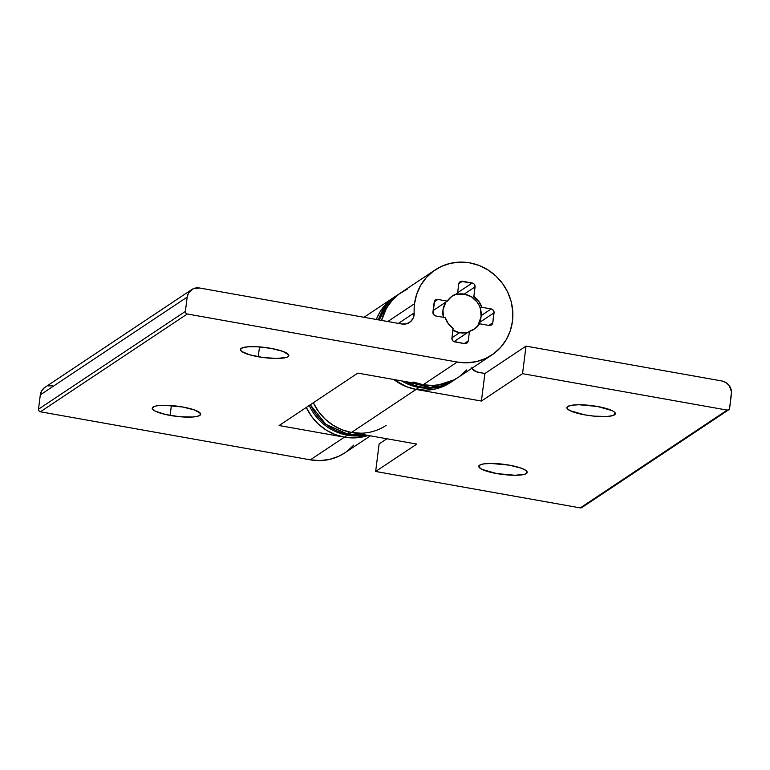 <?xml version="1.0" encoding="UTF-8"?>
<svg xmlns="http://www.w3.org/2000/svg" width="770" height="770" viewBox="0 0 770 770"><rect width="100%" height="100%" fill="white"/><g stroke="black" fill="none" stroke-linecap="round" stroke-linejoin="round"><path stroke-width="1.16" d="M258.258 356.751A24.428 5.111 7.2 0 1 240.346 349.484A24.428 5.111 7.2 0 1 270.896 348.338L256.824 346.731L248.623 346.741L242.858 347.636L240.394 349.282L241.607 351.418L249.788 354.835L262.945 357.482L276.661 358.464L286.296 357.453L287.98 356.712L288.615 354.778L282.831 351.361L270.896 348.338A24.428 5.111 7.2 0 1 288.808 355.605A24.428 5.111 7.2 0 1 258.258 356.751L259.509 346.895L258.258 356.751M170.131 415.425A24.428 5.111 7.2 0 1 152.219 408.158A24.428 5.111 7.2 0 1 182.76 407.012L164.366 405.299L157.244 405.761L154.722 406.319L152.258 407.956L152.412 408.986L155.434 411.247L165.685 414.53L179.564 416.705L192.394 417.022L198.169 416.127L200.633 414.491L200.489 413.461L194.704 410.044L182.76 407.012A24.428 5.111 7.2 0 1 200.681 414.279A24.428 5.111 7.2 0 1 170.131 415.425L171.373 405.578L170.131 415.425M44.487 387.647L41.667 390.804L40.309 394.875L187.197 297.076A11.358 10.799 -123.7 0 1 191.778 289.558A11.358 10.799 -123.7 0 1 199.469 287.99L401.844 324.016L406.589 323.795L410.708 321.533L413.413 317.654L414.193 312.899A11.358 10.799 -123.7 0 1 409.525 322.447A11.358 10.799 -123.7 0 1 401.844 324.016L199.469 287.99L193.193 288.769L188.554 293.004L187.197 297.076L185.387 311.398L185.82 313.072L187.283 313.996L457.226 362.044L466.899 362.795L476.447 361.611L485.495 358.531L493.695 353.69L500.741 347.26L506.352 339.483L510.308 330.677L512.474 321.167L512.753 311.33L511.145 301.532L507.7 292.148L502.56 283.553L495.918 276.055L488.026 269.972L479.19 265.506L469.758 262.859L460.085 262.108L450.537 263.292L441.489 266.372L433.289 271.213L426.243 277.652L420.641 285.42L416.676 294.227L414.51 303.736A51.118 48.587 56.3 0 0 414.193 312.899L398.408 323.4L414.193 312.899A51.118 48.587 -123.7 0 1 414.51 303.736L387.801 321.514L414.51 303.736A51.118 48.587 -123.7 0 1 435.166 269.904A51.118 48.587 -123.7 0 1 489.027 270.617A51.118 48.587 -123.7 0 1 512.474 321.167A51.118 48.587 -123.7 0 1 491.828 354.999A51.118 48.587 -123.7 0 1 457.226 362.044L423.154 384.74A51.118 48.587 56.3 0 0 457.746 377.695L491.828 354.999M398.148 294.544A51.118 48.587 56.3 0 0 379.292 320.002L386.54 305.584L398.148 294.544L401.083 292.59A51.118 48.587 56.3 0 0 381.574 320.407A51.118 48.587 -123.7 0 1 401.083 292.59L435.166 269.904M469.459 331.331L453.973 341.639L469.459 331.331L468.247 340.908A3.407 3.244 -123.7 0 1 464.56 343.632L454.762 341.89A3.407 3.244 -123.7 0 1 451.913 338.001L453.126 328.424A19.876 18.894 -123.7 0 1 445.233 317.654L435.781 315.969A3.407 3.244 -123.7 0 1 432.933 312.081L434.184 302.167A3.407 3.244 -123.7 0 1 437.87 299.443L434.242 301.859L437.87 299.443L447.322 301.118A19.876 18.894 -123.7 0 1 452.471 295.901A19.876 18.894 -123.7 0 1 457.534 293.572L456.061 294.554L457.534 293.572L458.737 283.995A3.407 3.244 -123.7 0 1 462.423 281.271L458.795 283.687L462.423 281.271L472.222 283.014A3.407 3.244 -123.7 0 1 475.071 286.902L464.252 294.101L475.071 286.902L473.858 296.479A19.876 18.894 -123.7 0 1 481.75 307.249L480.278 308.231L481.75 307.249L491.202 308.934A3.407 3.244 -123.7 0 1 494.051 312.822L479.412 322.572L494.051 312.822L492.8 322.736A3.407 3.244 -123.7 0 1 489.114 325.469L479.662 323.785A19.876 18.894 -123.7 0 1 474.512 329.002A19.876 18.894 -123.7 0 1 469.459 331.331L468.247 340.908L466.995 343.074L464.56 343.632L453.549 341.418L452.577 340.513L451.913 338.001L453.126 328.424L448.304 323.689L445.233 317.654L435.781 315.969L434.559 315.498L433.019 313.39L434.598 300.945L435.435 299.992L437.87 299.443L447.322 301.118L451.749 296.411L457.534 293.572L458.737 283.995L459.988 281.83L461.143 281.3L473.435 283.485L474.407 284.4L475.071 286.902L473.858 296.479L478.68 301.214L481.75 307.249L491.202 308.934L492.425 309.405L493.965 311.513L492.8 322.736L491.549 324.911L489.114 325.469L479.662 323.785L475.234 328.492L469.459 331.331M478.189 324.757L479.662 323.785L478.189 324.757L481.077 316.817L480.557 309.184L479.219 305.536L477.217 302.186L471.567 296.912L464.464 294.14A19.876 18.894 -123.7 0 1 480.557 309.184A19.876 18.894 -123.7 0 1 473.762 329.473L473.771 329.464M488.796 325.412L492.8 322.736L488.796 325.412M481.192 315.604L491.202 308.934L481.192 315.604M472.385 297.461L473.858 296.479L472.385 297.461M457.64 292.725L472.222 283.014L457.64 292.725M433.125 310.579L447.322 301.118L433.125 310.579M464.243 343.574L468.247 340.908L464.243 343.574M52.591 385.789L48.318 385.886M191.778 289.558L44.901 387.358A11.358 10.799 56.3 0 0 40.309 394.875L38.5 409.197L38.943 410.872L40.396 411.796L310.339 459.844L320.022 460.595L329.57 459.411L338.608 456.331L345.075 452.712M346.818 451.49L353.853 445.05M40.309 394.875L187.197 297.076L185.387 311.398L38.5 409.197L40.309 394.875M185.387 311.398L38.5 409.197A2.272 2.156 56.3 0 0 40.396 411.796L187.283 313.996A2.272 2.156 -123.7 0 1 185.387 311.398M370.418 435.839L344.941 452.798A51.118 48.587 56.3 0 1 310.339 459.844L347.357 435.204A51.118 48.587 -123.7 0 1 309.213 405.482A51.118 48.587 56.3 0 0 347.357 435.204L344.421 437.158L334.989 434.501L326.153 430.045L318.26 423.952L311.619 416.464L306.277 407.445A51.118 48.587 56.3 0 0 344.421 437.158L354.094 437.909L368.175 435.435L354.094 437.909L344.421 437.158A51.118 48.587 56.3 0 0 368.175 435.435A51.118 48.587 -123.7 0 1 344.421 437.158L279.115 425.531L344.421 437.158L310.339 459.844L40.396 411.796L187.283 313.996L457.226 362.044L423.154 384.74L357.838 373.113L279.115 425.531L357.838 373.113L423.154 384.74L432.827 385.481L442.375 384.297L451.422 381.227L457.881 377.598L451.422 381.227L442.375 384.297L432.827 385.481L423.154 384.74L413.711 382.084M399.207 293.909L392.171 300.339L386.559 308.106L381.574 320.407L386.559 308.106L392.171 300.339L399.207 293.909L407.417 289.058M614.527 414.838A24.428 5.111 7.2 0 1 587.625 415.338A24.428 5.111 7.2 0 1 566.893 407.609A24.428 5.111 7.2 0 1 567.721 406.502L567.086 408.437L570.108 410.699L584.805 414.876L594.247 416.156L607.078 416.474L612.843 415.579L615.307 413.942L614.094 411.796L612.14 410.641L597.443 406.464L579.04 404.75L571.918 405.213L567.721 406.502A24.428 5.111 7.2 0 1 594.623 406.002A24.428 5.111 7.2 0 1 615.355 413.731A24.428 5.111 7.2 0 1 614.527 414.838L614.826 412.46L614.527 414.838M526.391 473.521A24.428 5.111 7.2 0 1 499.489 474.022A24.428 5.111 7.2 0 1 478.757 466.293A24.428 5.111 7.2 0 1 479.594 465.186L478.959 467.111L481.981 469.382L496.679 473.56L515.072 475.273L524.716 474.262L527.181 472.616L525.958 470.48L521.242 468.17L509.307 465.147L490.914 463.434L483.791 463.896L479.594 465.186A24.428 5.111 7.2 0 1 506.496 464.685A24.428 5.111 7.2 0 1 527.229 472.414A24.428 5.111 7.2 0 1 526.391 473.521L526.699 471.134L526.391 473.521M376.318 319.473A51.118 48.587 -123.7 0 1 394.038 297.287A51.118 48.587 56.3 0 0 376.318 319.473L379.514 312.803L385.115 305.036L392.161 298.596L385.115 305.036L379.514 312.803L376.318 319.473M348.31 434.376A2.272 0.52 -79.9 0 0 348.406 434.453A2.272 0.52 -79.9 0 0 348.531 434.415A51.118 48.587 -123.7 0 1 310.387 404.702A51.118 48.587 56.3 0 0 348.531 434.415L351.467 432.461L342.034 429.804L333.208 425.348L325.315 419.255L318.674 411.767L313.332 402.749L318.674 411.767L325.315 419.255L333.208 425.348L342.034 429.804L351.467 432.461L416.782 444.088L375.654 471.471L580.291 507.902L375.654 471.471L379.129 443.915L386.877 438.765L379.129 443.915L375.654 471.471L416.782 444.088L351.467 432.461A51.118 48.587 -123.7 0 1 313.332 402.749A51.118 48.587 56.3 0 0 351.467 432.461L416.098 389.428A51.118 48.587 -123.7 0 1 393.817 379.514A51.118 48.587 56.3 0 0 416.098 389.428L481.414 401.055L522.541 373.671L727.169 410.102L728.795 409.727L729.623 408.283L731.5 391.766L729.238 385.597L726.004 382.575L721.942 380.996L526.016 346.125L522.541 373.671L727.169 410.102L582.476 506.901M361.149 433.212L351.467 432.461L416.098 389.428L406.666 386.781L393.817 379.514L406.666 386.781L416.098 389.428L419.034 387.474A51.118 48.587 -123.7 0 1 401.661 380.909M727.169 410.102L580.291 507.902A2.272 2.156 56.3 0 0 581.822 507.584L728.709 409.784A2.272 2.156 -123.7 0 1 727.169 410.102M454.223 380.034L453.636 380.428A51.118 48.587 -123.7 0 1 419.034 387.474L416.098 389.428L481.414 401.055L484.888 373.508L481.414 401.055L522.541 373.671L526.016 346.125L484.888 373.508L526.016 346.125L721.942 380.996A11.358 10.799 -123.7 0 1 731.442 393.961L729.623 408.283A2.272 2.156 -123.7 0 1 728.709 409.784M471.163 367.762L476.351 371.766L484.888 373.508L478.449 372.362A11.358 10.799 -123.7 0 1 471.683 368.416M459.623 376.376L466.659 369.947M449.305 382.796A51.118 48.587 -123.7 0 1 405.395 381.574A51.118 48.587 56.3 0 0 454.81 379.649L457.746 377.695M378.417 319.848A51.118 48.587 -123.7 0 1 396.974 295.333A51.118 48.587 -123.7 0 1 397.561 294.939L394.038 297.287M453.636 380.428L450.7 382.382A51.118 48.587 56.3 0 1 416.098 389.428L425.772 390.178L435.32 388.994L444.367 385.914L450.835 382.295M365.596 434.973A51.118 48.587 -123.7 0 1 347.357 435.204A2.272 0.52 100.1 0 0 348.223 432.605M386.068 425.415A51.118 48.587 -123.7 0 1 351.467 432.461L348.531 434.415A2.272 0.52 100.1 0 1 348.406 434.453L325.903 424.366L310.3 404.77M348.531 434.415A51.118 48.587 56.3 0 0 363.969 434.684M452.481 329.955L459.584 332.717L467.987 332.313A19.876 18.894 -123.7 0 1 459.584 332.717L451.942 337.809L459.584 332.717A19.876 18.894 -123.7 0 1 452.904 330.205M443.405 317.327A19.876 18.894 -123.7 0 1 445.859 302.1L442.971 310.041L443.491 317.683M451.749 296.411A19.876 18.894 -123.7 0 1 464.464 294.14L456.061 294.554M364.008 317.279L393.903 297.374M405.116 381.525L430.507 387.454L454.81 379.649M364.027 434.694L348.415 434.453"/></g></svg>
